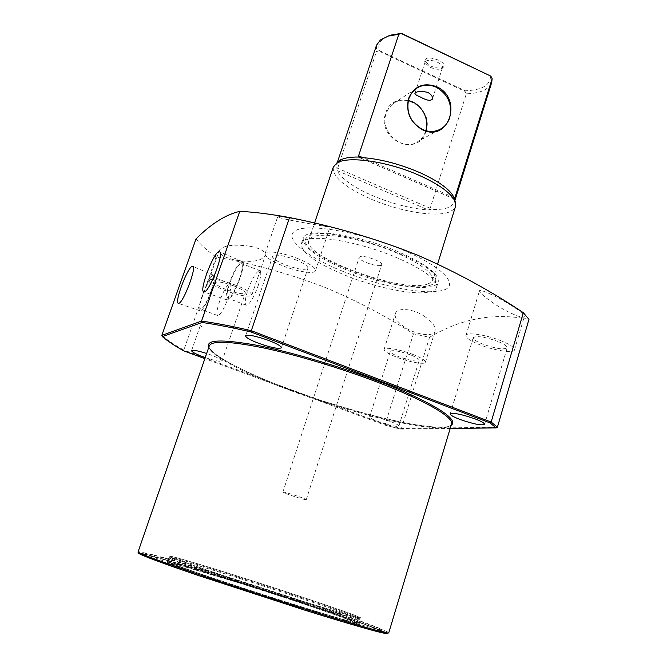 <?xml version="1.0" encoding="UTF-8"?>
<svg xmlns="http://www.w3.org/2000/svg" width="667" height="667" viewBox="0 0 667 667"><rect width="100%" height="100%" fill="white"/><g stroke="black" fill="none" stroke-linecap="round" stroke-linejoin="round"><path stroke-width="0.5" stroke-dasharray="3.33 2.5" d="M295.948 259.905C283.175 255.244 275.404 254.044 272.645 256.295C272.578 258.471 276.622 261.272 284.759 264.674C297.374 269.276 305.094 270.46 307.912 268.226C308.037 266.108 304.052 263.332 295.948 259.905M234.417 286.126C223.753 282.283 217.359 281.124 215.249 282.65C215.299 284.325 218.984 286.635 226.288 289.586C236.843 293.388 243.197 294.531 245.356 293.013C245.348 291.387 241.704 289.094 234.417 286.126M205.236 357.579C214.924 360.78 220.535 361.914 222.069 360.98C221.919 359.763 218.126 357.737 210.705 354.894L206.653 353.477M410.639 354.952C399.55 351.042 392.763 349.825 390.295 351.301C390.27 352.601 393.163 354.419 398.966 356.745C409.938 360.614 416.692 361.822 419.218 360.355C419.268 359.088 416.408 357.287 410.639 354.952M389.987 421.352C378.748 417.484 371.969 415.991 369.66 416.875C369.751 417.842 372.745 419.443 378.648 421.669C389.77 425.496 396.515 426.98 398.874 426.105C398.824 425.162 395.865 423.578 389.987 421.352M498.166 341.546C484.792 336.81 476.48 335.518 473.211 337.685C473.095 339.311 476.146 341.404 482.349 343.972C495.556 348.658 503.835 349.933 507.187 347.774C507.329 346.198 504.327 344.122 498.166 341.546M230.957 579.69C181.891 564.215 141.646 552.601 143.322 554.769C141.096 556.12 226.071 585.418 302.018 609.113C352.168 624.696 379.098 632.366 382.8 632.116C386.785 631.007 301.893 601.951 230.957 579.69M302.018 606.978C227.289 583.625 143.58 554.861 145.606 553.593L145.673 553.385C147.899 552.685 186.035 563.823 231.883 578.297C299.283 599.491 379.79 626.872 381.699 629.615L381.641 629.823C377.931 629.973 351.384 622.361 302.018 606.978M300.825 608.621C350.2 624.087 381.674 632.825 379.506 630.799C377.78 628.022 298.349 600.925 231.782 580.032C186.51 565.758 148.908 554.844 146.765 555.628C145.731 556.37 160.53 562.056 191.171 572.703C221.302 583.1 264.032 597.098 300.825 608.621M310.689 222.303C294.989 218.609 277.305 215.749 277.689 216.775C278.372 217.642 284.926 219.235 297.349 221.544L329.907 227.239L310.689 222.303M298.432 258.854C283.4 252.651 265.741 249.975 265.091 253.668C265.016 256.803 270.794 260.805 282.441 265.666C297.174 271.694 314.674 274.445 315.483 270.719C315.674 267.709 309.997 263.757 298.432 258.854M249.716 246.181C233.467 244.055 223.345 245.406 219.335 250.217C218.901 254.144 224.145 257.429 235.067 260.072C250.992 262.731 261.055 261.306 265.258 255.769C265.891 251.567 260.714 248.366 249.716 246.181M236.218 285.359C220.935 279.857 211.798 278.206 208.788 280.382C208.879 282.783 214.149 286.093 224.587 290.312C239.636 295.723 248.708 297.357 251.801 295.198C251.809 292.88 246.615 289.603 236.218 285.359M424.971 316.708C413.49 308.421 396.648 307.187 395.356 313.748C394.464 318.159 397.907 322.87 405.694 327.872C417.267 335.184 433.783 337.068 435.076 330.974C435.884 326.88 432.516 322.128 424.971 316.708M413.215 354.561C400.575 349.516 384.375 346.657 384.117 349.333C384.092 351.201 388.236 353.793 396.531 357.12C408.938 362.039 425.037 364.957 425.438 362.264C425.521 360.455 421.444 357.887 413.215 354.561M512.073 305.911C497.941 296.99 479.631 288.452 479.481 290.829C479.565 292.521 483.667 296.256 491.804 302.026C505.069 311.464 523.72 319.635 524.295 316.592C524.362 314.757 520.293 311.197 512.073 305.911M501.667 341.012C486.793 334.842 466.333 331.757 465.966 335.484C465.816 337.81 470.185 340.804 479.064 344.472C493.622 350.467 513.949 353.66 514.507 349.892C514.732 347.649 510.447 344.689 501.667 341.012M342.346 271.127C379.031 286.043 424.104 295.139 442.079 290.545C460.639 286.21 443.955 267.117 402.151 249.683C360.539 232.141 308.904 223.203 295.915 230.407C282.249 237.327 305.511 256.286 342.346 271.127M196.015 238.894C200.442 244.581 207.137 250.617 216.083 257.012C253.919 263.94 289.953 273.962 324.187 287.085C355.819 300.25 385.576 315.833 413.448 333.825L429.573 337.277C461.222 318.392 494.355 312.423 528.973 319.368M241.212 261.681C235.393 263.748 222.603 297.907 226.905 299.967L227.981 300.025C233.55 298.783 246.79 263.815 242.505 261.706L241.212 261.681M213.006 275.396C208.037 277.105 196.098 309.054 199.817 310.739L200.65 310.789C205.403 309.78 217.725 277.13 214.007 275.413L213.006 275.396M236.693 582.058C196.865 569.51 164.999 560.347 166.416 562.089C164.907 563.282 233.208 586.81 293.989 605.786C334.642 618.434 356.578 624.687 359.788 624.545C363.332 623.778 294.672 600.25 236.693 582.058M293.997 604.594C233.892 585.809 166.3 562.573 167.717 561.414L167.684 561.314C167.842 560.172 198.833 569.143 237.235 581.257C293.588 598.958 360.347 621.752 359.213 623.178L359.129 623.245C355.928 623.337 334.217 617.125 293.997 604.594M304.886 240.378C315.783 234.35 360.397 242.279 395.531 257.145C420.218 267.784 433.892 276.997 436.56 284.792L436.543 287.402C435.876 289.411 433.808 290.87 430.332 291.787C415.633 295.898 376.021 287.886 344.464 274.946C315.458 262.798 301.1 252.393 301.384 243.747L302.885 241.621L304.886 240.378M346.156 269.76C317.2 257.57 302.885 247.082 303.21 238.294C304.702 227.205 355.97 233.708 397.365 251.392C425.654 263.815 439.278 273.987 438.244 281.908C435.501 293.355 385.343 286.068 346.156 269.76M239.545 278.614C242.296 270.252 243.021 265.224 241.712 263.54C238.653 263.623 234.684 270.077 229.823 282.9C227.055 291.262 226.321 296.323 227.63 298.091C230.649 298.074 234.617 291.587 239.545 278.614M258.104 285.91C260.805 277.572 261.447 272.536 260.03 270.81C256.787 270.819 252.751 277.205 247.932 289.978C245.206 298.316 244.556 303.385 245.981 305.186C249.175 305.253 253.218 298.824 258.104 285.91M211.022 291.196C213.648 283.317 214.407 278.623 213.298 277.105C210.705 277.272 207.204 283.183 202.785 294.831C200.133 302.701 199.366 307.429 200.475 309.013C203.035 308.904 206.553 302.96 211.022 291.196M228.231 297.857C230.815 289.995 231.499 285.293 230.29 283.742C227.547 283.85 223.979 289.703 219.593 301.309C216.983 309.154 216.291 313.89 217.509 315.508C220.21 315.458 223.787 309.571 228.231 297.857M295.756 599.066C234.309 579.748 165.766 556.378 169.426 556.195C169.526 555.236 200.434 564.357 238.794 576.505C295.072 594.264 361.847 616.858 360.797 618.009C358.946 618.384 337.26 612.064 295.756 599.066M429.656 285.426C434.342 284.125 436.335 281.833 435.609 278.539C435.293 260.28 327.589 223.812 309.255 235.893L307.312 237.102C288.444 251.601 400.625 295.198 429.656 285.426M413.448 333.825L384.959 425.137L204.861 358.646L384.959 425.137L400.65 429.114L401.401 428.531L429.573 337.277M216.083 257.012L183.608 350.759M450.2 428.431L400.65 429.114M451.142 425.313C443.555 430.198 408.171 424.729 374.387 415.983C339.678 406.628 312.073 397.999 291.579 390.112C252.218 375.871 211.564 356.028 208.871 347.057M201.767 326.146L200.875 326.446L201.276 326.988L201.767 326.146L200.875 326.446M426.955 284.317C401.242 293.08 301.551 256.303 308.804 240.27L312.123 237.077C321.669 232.391 353.652 237.002 383.8 247.899C414.015 258.746 435.101 273.162 432.549 280.24L430.707 282.641L426.955 284.317M333.292 167.117C332.374 176.797 344.922 187.452 370.935 199.066C399.408 211.447 435.776 217.634 449.55 211.906L453.452 209.621L455.478 206.587M338.327 161.706L336.727 164.232L336.96 170.527C341.662 178.931 353.552 187.319 372.628 195.673C392.004 203.785 410.572 208.554 428.331 209.972L429.34 209.43C437.652 209.872 444.105 209.196 448.699 207.395L453.493 203.994L454.385 202.234L454.561 199.1M429.34 209.43L430.19 208.287L466.308 93.814C474.437 93.572 480.84 92.129 485.534 89.503L489.486 86.36L491.712 82.483M305.611 499.675C301.959 499.224 282.099 492.621 282.883 492.113L283.458 492.096C286.877 492.454 307.145 499.191 306.261 499.666L305.611 499.675M380.824 265.341C376.588 267.184 357.67 260.255 359.188 257.404L359.955 256.753C363.982 254.794 383.275 261.831 381.666 264.657L380.824 265.341M387.21 36.418L383.141 38.836C379.315 41.971 378.039 45.881 379.298 50.567L376.396 51.734L337.194 169.626M425.896 131.407C418.509 158.454 375.963 139.628 385.668 113.19C393.605 86.151 435.418 105.503 425.896 131.407M425.821 130.699L425.688 131.124C424.237 135.526 421.677 138.961 418.017 141.437C402.901 152.718 379.114 131.858 386.235 113.265L388.869 107.962L392.863 103.802C397.424 100.475 402.56 99.391 408.287 100.542M430.223 65.841C435.96 68.251 440.353 68.684 443.388 67.159C445.264 65.191 443.672 62.873 438.594 60.18C429.806 56.978 425.162 57.287 424.654 61.106L430.223 65.841M437.552 62.273C441.154 64.099 442.805 65.866 442.504 67.575L441.829 68.459C439.128 69.818 435.226 69.426 430.115 67.284L425.162 63.082L425.129 61.964C426.997 59.646 431.132 59.747 437.552 62.273M376.505 45.273L376.396 51.734M466.308 93.814L465.057 91.412L378.773 50.992M465.057 91.412L465.157 90.795C482.074 90.153 490.537 85.134 490.537 75.746M379.298 50.567L465.157 90.795M238.911 576.555C294.931 594.23 361.372 616.708 360.322 617.85C358.471 618.226 336.893 611.939 295.589 598.999C234.459 579.79 166.266 556.536 169.902 556.353C170.002 555.394 200.742 564.465 238.911 576.555M291.571 390.92C360.83 416.85 448.207 436.268 451.509 424.079C449.666 434.926 360.922 416.533 291.629 390.12C244.372 372.953 206.953 352.876 209.288 345.839C206.378 353.81 243.855 373.412 291.571 390.92M386.535 632.766C380.865 629.606 346.84 617.55 313.382 606.361L229.848 579.223C202.159 570.493 151.743 554.986 139.912 553.11M229.907 578.239C179.957 562.481 138.436 550.408 138.069 551.892C137.144 552.309 138.186 552.776 141.187 553.277C147.524 554.269 185.643 565.241 229.84 579.223C280.79 595.272 338.536 614.499 368.484 625.496L388.027 633.333L388.744 632.858C389.661 630.774 302.56 601.075 229.907 578.239M161.823 335.384C166.825 339.761 174.079 344.622 183.575 349.958L385.209 424.437L401.401 428.531L497.399 427.205M400.525 429.073L384.959 425.129M336.96 170.527L428.331 209.972M454.519 199.083L359.363 157.429M430.19 208.287L337.494 168.209M454.06 197.607L362.748 157.604M171.919 559.33C181.649 563.715 242.771 584.342 294.981 600.734C336.768 613.79 358.337 620.018 359.671 619.41L353.101 616.458C335.409 609.63 283.091 592.154 238.452 578.072C200.734 566.15 170.235 557.187 169.518 557.987L171.919 559.33M238.669 577.288C200.492 565.207 169.743 556.153 169.635 557.137C165.991 557.362 234.175 580.649 295.314 599.85C336.635 612.781 358.221 619.043 360.072 618.651C361.139 617.467 294.697 594.956 238.669 577.288M237.635 581.774C200.392 570.035 170.285 561.314 169.585 562.256L171.953 563.657C181.557 568.159 241.746 588.594 293.205 604.677C334.4 617.492 355.711 623.545 357.12 622.828L350.709 619.826C333.35 612.965 281.716 595.631 237.635 581.774M169.902 556.353L169.585 562.256L171.461 563.148L185.726 566.775L237.66 582.466L175.238 563.999C170.702 562.981 169.835 563.181 172.628 564.59L198.808 574.354L240.137 588.344L292.671 605.244L335.326 618.167L354.477 623.178C356.578 623.37 354.986 622.378 349.7 620.202C335.893 614.824 307.52 605.127 283.083 597.082L237.669 582.466C276.788 594.772 321.352 609.638 343.121 617.684L356.395 623.036L357.12 622.828L360.322 617.85M245.598 335.834L272.645 256.295M191.554 350.659L215.249 282.65M369.66 416.875L390.295 351.301M450.242 413.899L473.211 337.685M145.606 553.593L143.322 554.769M379.506 630.799L381.699 629.615M265.091 253.668L277.689 216.775M208.788 280.382L219.335 250.217M384.117 349.333L395.356 313.748M465.966 335.484L479.481 290.829M226.905 299.967L204.019 291.946M199.817 310.739L178.531 303.385M167.717 561.414L166.416 562.089M301.384 243.747L303.21 238.294M260.03 270.81L241.712 263.54M230.29 283.742L213.298 277.105M167.684 561.314L169.426 556.195M435.609 278.539L436.56 284.792M307.312 237.102L302.885 241.621M359.213 623.178L360.797 618.009M217.509 315.508L200.475 309.013M245.981 305.186L227.63 298.091M436.543 287.402L438.244 281.908M359.129 623.245L359.788 624.545M214.007 275.413L192.946 266.4M242.505 261.706L219.785 251.826M514.507 349.892L524.295 316.592M425.438 362.264L435.076 330.974M251.801 295.198L265.258 255.769M315.483 270.719L329.907 227.239M146.765 555.628L145.673 553.385M381.641 629.823L382.8 632.116M400.834 429.114L450.183 428.481M484.592 424.354L507.187 347.774M398.874 426.105L419.218 360.355M222.069 360.98L245.356 293.013M281.399 347.79L307.912 268.226M201.276 326.988L201.843 326.505M308.804 240.27L314.541 223.128M454.385 202.234L454.902 200.575M282.883 492.113L359.188 257.404M439.153 129.807L418.017 141.437M441.829 68.459L443.388 67.159M442.504 67.575L432.374 99.091M432.549 280.24L437.594 264.032M336.727 164.232L337.277 162.581M306.261 499.666L381.666 264.657M454.552 199.208L358.963 157.37M415.641 88.969L392.863 103.802M425.162 63.082L424.654 61.106M425.129 61.964L414.899 93.472"/><path stroke-width="1" d="M268.868 340.529C255.87 335.951 248.107 334.384 245.598 335.834C245.731 337.46 249.95 339.903 258.271 343.146C271.11 347.674 278.814 349.225 281.399 347.79C281.332 346.215 277.155 343.797 268.868 340.529M206.653 353.477C197.774 350.675 192.738 349.733 191.554 350.659C191.762 351.918 195.589 353.96 203.026 356.787L205.236 357.579M475.196 418.934C461.614 414.24 453.293 412.565 450.242 413.899C450.267 415.091 453.443 416.917 459.771 419.368C473.178 424.004 481.449 425.663 484.592 424.354C484.609 423.186 481.474 421.377 475.196 418.934M496.048 427.847L497.399 427.205L528.973 319.368L523.337 312.706C490.62 290.804 455.553 271.702 418.134 255.403C377.655 239.136 334.792 226.522 289.545 217.559C270.602 214.082 254.01 212.014 239.77 211.356C225.805 214.566 211.222 223.745 196.015 238.894L161.823 335.384L162.44 336.568L202.118 322.478C215.975 324.445 232.241 327.597 250.909 331.933L490.053 422.911L496.048 427.847L450.2 428.431M204.569 291.812L203.543 291.779C199.483 289.778 212.873 254.185 218.543 251.843L219.785 251.826C223.845 253.844 209.963 290.37 204.569 291.812M178.956 303.285L178.156 303.26C174.654 301.634 187.152 268.351 191.988 266.408L192.946 266.4C196.465 268.034 183.55 302.118 178.956 303.285M239.77 211.356L201.542 321.077L202.118 322.478M289.545 217.559L250.909 331.933M523.337 312.706L491.17 422.053L490.053 422.911M183.608 350.759L183.817 350.875C174.496 345.631 167.375 340.87 162.44 336.568M208.871 347.057C205.661 339.837 220.81 339.086 254.327 344.814C289.253 351.317 340.77 366.8 376.705 380.607C410.73 393.096 462.59 417.534 451.142 425.313M437.594 264.032L455.478 206.587L455.253 201.951C451.867 193.638 439.945 184.826 419.51 175.496C388.152 161.389 347.59 155.594 336.885 163.04L333.292 167.117L314.541 223.128M454.519 199.083L454.31 198.266C451.017 190.162 439.486 181.599 419.735 172.57C398.241 163.432 378.114 158.387 359.363 157.429L358.671 157.037C349.641 156.903 343.272 158.112 339.561 160.672L338.327 161.706M454.902 200.575L491.712 82.483L492.146 78.656L454.544 198.958M358.671 157.037L358.596 155.786L398.808 34.284L401.476 33.35L390.779 35.109L387.21 36.418M398.808 34.284L388.336 36.06L380.415 39.928L376.505 45.273L337.277 162.581M449.733 117.625C452.576 104.319 448.041 94.172 436.143 87.185C428.706 83.984 421.869 84.576 415.641 88.969L411.506 93.288L408.779 98.808C405.853 112.306 410.438 122.545 422.545 129.515C429.456 132.425 435.876 132.033 441.804 128.347C445.589 125.78 448.232 122.203 449.733 117.625M422.595 129.832C449.191 142.913 463.348 97.924 436.468 86.643C423.478 82.133 414.174 86.085 408.546 98.499C405.653 112.231 410.338 122.678 422.595 129.832M420.485 97.057C426.597 100.5 430.565 101.176 432.374 99.091C432.916 96.723 431.399 94.506 427.83 92.421C421.077 90.829 416.767 91.179 414.899 93.472C414.866 94.33 416.725 95.523 420.485 97.057M401.276 33.517L490.845 76.146L492.146 78.656M401.476 33.35L490.845 76.146M408.287 100.542C420.835 102.935 429.823 118.459 425.821 130.699M451.509 424.079C454.385 417.525 424.704 400.067 376.005 381.649C339.236 367.684 295.356 354.586 262.856 347.774C229.64 341.162 211.789 340.52 209.288 345.839L138.069 551.892C138.319 553.076 154.902 559.355 187.836 570.735C220.202 581.857 265.416 596.657 304.327 608.846C355.844 624.996 389.245 634.367 388.744 632.858L451.509 424.079M139.912 553.11C132.091 551.926 159.43 562.306 199.775 575.963L303.643 609.788C339.128 620.977 395.097 637.627 386.535 632.766M497.399 427.205L491.17 422.053L251.159 330.657C232.141 326.238 215.599 323.045 201.542 321.077L161.823 335.384M183.775 350.867L204.861 358.654L183.817 350.875M454.936 197.991L454.06 197.607M362.748 157.604L358.596 155.786M204.019 291.946L203.543 291.779M162.198 336.46C167.225 340.812 174.379 345.598 183.658 350.809M450.183 428.481L496.281 427.889M339.561 160.672L336.185 163.49M390.779 35.109L388.336 36.06M441.804 128.347L439.153 129.807M454.31 198.266L455.253 201.951"/></g></svg>
